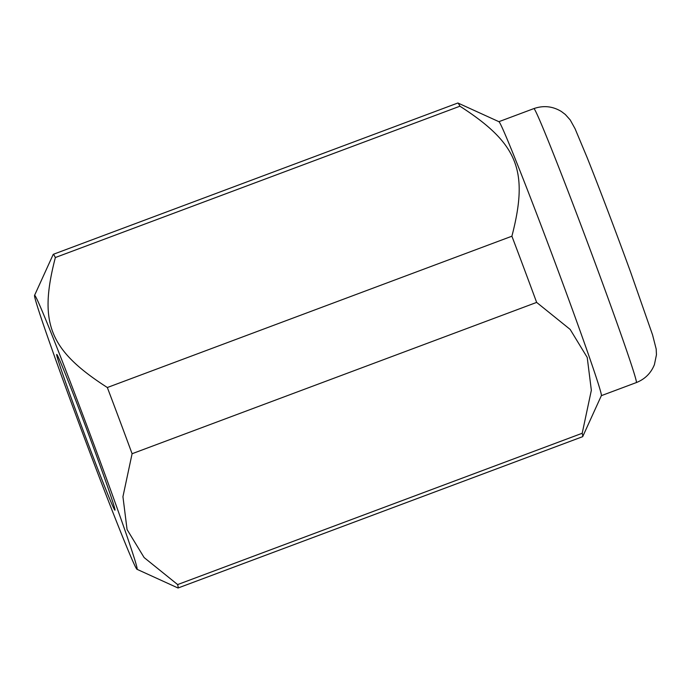 <?xml version="1.0" encoding="UTF-8"?>
<svg xmlns="http://www.w3.org/2000/svg" width="691" height="691" viewBox="0 0 691 691"><rect width="100%" height="100%" fill="white"/><g stroke="black" fill="none" stroke-linecap="round" stroke-linejoin="round"><path stroke-width="1.04" d="M107.787 487.198A83.127 1.883 -110.5 0 0 76.407 402.102A83.127 1.883 -110.5 0 0 56.722 354.457A83.127 1.883 -110.5 0 0 63.9 377.441A83.127 1.883 -110.5 0 0 95.28 462.538A83.127 1.883 -110.5 0 0 114.965 510.174A83.127 1.883 -110.5 0 0 107.787 487.198M136.999 569.298L177.984 587.981A178.123 4.042 -110.5 0 0 178.088 587.989L582.643 436.677A178.123 4.042 -110.5 0 0 582.712 436.608L601.377 395.606A146.259 3.317 -110.5 0 0 588.689 355.234A146.259 3.317 -110.5 0 0 534.031 206.954A146.259 3.317 -110.5 0 0 498.937 121.702L457.943 103.019A178.123 4.042 -110.5 0 0 457.839 103.011L53.285 254.323A178.123 4.042 -110.5 0 0 53.216 254.392L34.55 295.394A146.259 3.317 -110.5 0 0 47.238 335.766A146.259 3.317 -110.5 0 0 101.897 484.046A146.259 3.317 -110.5 0 0 136.999 569.298A146.259 3.317 -110.5 0 0 124.449 528.874A146.259 3.317 -110.5 0 0 68.685 377.727A146.259 3.317 -110.5 0 0 34.55 295.394M178.088 587.989A178.123 4.042 -110.5 0 0 177.639 584.577L144.125 557.559L127.066 529.548L122.938 496.699L132.093 453.728L536.648 302.408L570.161 329.426L587.22 357.437L591.349 390.285L582.202 433.266L177.639 584.577M582.712 436.608A178.123 4.042 -110.5 0 0 582.202 433.266M132.093 453.728A178.123 4.042 -110.5 0 0 107.338 387.521C49.199 350.112 38.376 323.034 55.358 257.527L459.921 106.207A178.123 4.042 -110.5 0 0 457.943 103.019M459.921 106.207C518.06 143.624 528.883 170.703 511.901 236.21L107.338 387.521M536.648 302.408A178.123 4.042 -110.5 0 0 511.901 236.21M55.358 257.527A178.123 4.042 -110.5 0 0 53.285 254.323M636.351 382.572A146.259 3.317 -110.5 0 0 623.714 342.131A146.259 3.317 -110.5 0 0 551.28 148.401A146.259 3.317 -110.5 0 0 533.875 108.591C543.532 105.257 552.705 106.224 561.386 111.501L565.307 114.464L570.222 119.958L575.067 128.725L587.091 157.453C598.743 186.553 616.372 233.005 630.52 271.865L652.554 334.876L656.191 349.05L656.45 354.794L654.412 364.641C650.965 373.183 644.945 379.16 636.351 382.572L601.36 395.658M498.885 121.685L533.875 108.591"/></g></svg>
